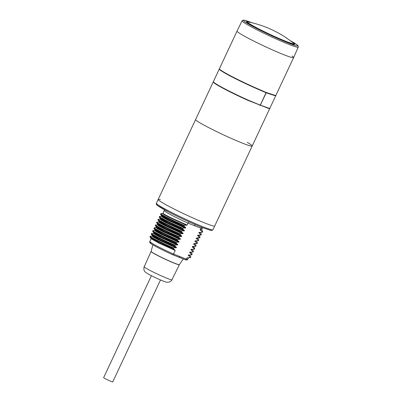 <?xml version="1.0" encoding="UTF-8"?>
<svg xmlns="http://www.w3.org/2000/svg" width="402" height="402" viewBox="0 0 402 402"><rect width="100%" height="100%" fill="white"/><g stroke="black" fill="none" stroke-linecap="round" stroke-linejoin="round"><path stroke-width="0.6" d="M269.797 108.213A31.23 2.075 -154.9 0 1 269.807 108.389A31.23 2.075 -154.9 0 1 268.42 108.384L248.064 100.415A31.23 2.075 -154.9 0 1 220.17 86.691A31.23 2.075 -154.9 0 1 213.246 81.897L195.623 119.52A31.23 2.075 -154.9 0 0 202.543 124.318A31.23 2.075 25.1 0 0 233.396 139.348A31.23 2.075 25.1 0 0 252.185 146.016A31.23 2.075 25.1 0 1 242.461 143.142A31.23 2.075 -154.9 0 1 211.769 129.183A31.23 2.075 -154.9 0 1 195.623 119.52L158.172 199.472A31.23 2.075 -154.9 0 0 174.317 209.13A31.23 2.075 -154.9 0 0 205.01 223.095A31.23 2.075 25.1 0 0 214.733 225.964A31.23 2.075 25.1 0 1 205.01 223.095A31.23 2.075 -154.9 0 1 174.317 209.13A31.23 2.075 -154.9 0 1 158.172 199.472A31.23 2.075 -154.9 0 1 160.378 199.683M269.807 108.389L252.185 146.016A31.23 2.075 25.1 0 0 247.27 142.363M290.314 40.702L291.194 41.19C297.515 44.793 297.812 45.421 298.068 45.773L298.284 47.129L293.601 57.597A31.23 2.075 -154.9 0 1 274.827 50.938A31.23 2.075 -154.9 0 1 243.959 35.904A31.23 2.075 -154.9 0 1 237.039 31.105L219.417 68.727A31.23 2.075 25.1 0 0 226.336 73.526A31.23 2.075 -154.9 0 0 254.23 87.249M263.611 106.44L268.415 108.399L265.672 106.987M251.577 101.495L248.064 100.415M259.536 104.847L261.476 105.6M256.963 88.38L257.556 88.963M229.602 75.732L229.421 75.209M225.678 73.536L225.778 73.214A0.417 0.276 19.2 0 0 226.11 73.4M226.231 73.807L226.17 73.405M298.284 47.129A31.029 2.06 -154.9 0 1 279.631 40.512A31.029 2.06 -154.9 0 1 248.964 25.572A31.029 2.06 -154.9 0 1 242.084 20.803L237.039 31.105A31.23 2.075 25.1 0 0 243.959 35.904A31.23 2.075 25.1 0 0 274.812 50.933A31.23 2.075 25.1 0 0 293.601 57.602L275.978 95.224A31.23 2.075 -154.9 0 1 274.591 95.219L274.501 95.184M254.225 87.259L266.194 92.475L274.591 95.219M229.587 75.506L229.557 75.425A29.316 1.95 25.1 0 0 257.496 88.857M293.601 57.602A31.23 2.075 25.1 0 0 292.028 56.039M258.305 104.364L260.144 105.394M256.18 103.515L250.838 101.465M164.508 209.784L163.016 213.331L164.85 214.623L170.312 217.472L187.096 225.075L188.01 223.115L200.869 228.2L200.146 229.743L202.02 231.793L201.789 232.286L198.824 232.562L200.698 234.612L200.467 235.105L197.503 235.386L199.377 237.436L199.146 237.929L196.181 238.21L198.055 240.255L197.824 240.748L194.859 241.029L196.734 243.079L196.503 243.572L193.538 243.853L195.412 245.903L195.181 246.391L192.216 246.672L194.091 248.722L193.859 249.215L190.895 249.496L192.769 251.546L192.538 252.034L189.573 252.315L191.447 254.365L191.216 254.858L188.247 255.139L190.121 257.19L189.895 257.677L187.432 257.732L186.925 257.958L186.382 259.124L173.528 254.039L175.197 250.471L173.322 248.421L173.553 247.928L176.518 247.647L174.644 245.597L174.875 245.109L177.84 244.828L175.965 242.778L176.197 242.285L179.161 242.004L177.287 239.954L177.518 239.466L180.483 239.185L178.609 237.135L178.84 236.642L181.81 236.361L179.93 234.311L180.161 233.823L183.131 233.542L181.257 231.492L181.483 230.999L184.453 230.718L182.578 228.668L182.804 228.175L185.774 227.894L183.9 225.849L184.126 225.356L187.096 225.075M151.127 238.718L158.418 242.868L175.197 250.471M189.046 221.859L188.01 223.115A20.964 1.392 25.1 0 1 164.323 210.542M185.166 259.662L185.312 259.717C186.704 260.159 187.538 260.004 187.804 259.25A20.964 1.392 25.1 0 1 186.382 259.124L185.166 259.662L172.639 254.707L178.935 257.24A1.04 0.703 -68.4 0 0 179.935 256.617M201.663 227.266L200.869 228.2A20.964 1.392 25.1 0 0 202.291 228.326L201.643 229.708L200.146 229.743M151.484 242.908A19.939 1.327 25.1 0 0 154.84 245.959A19.939 1.327 25.1 0 0 172.639 254.707L173.528 254.039M186.925 257.958L188.432 257.898M187.432 257.732L188.417 257.727M188.247 255.139L189.804 254.999M188.754 254.908L189.739 255.004M189.573 252.315L191.141 252.175M190.076 252.089L191.086 252.18M190.895 249.496L192.503 249.34M191.397 249.265L192.473 249.351M151.087 238.336L158.875 242.677L175.021 249.994M152.408 235.517L160.197 239.853L176.342 247.17M151.695 233.451L151.398 234.085L152.443 235.909L154.262 237.195L176.518 247.647M155.092 230.256L152.926 230.673L152.72 231.261L153.75 232.723L161.519 237.034L177.664 244.351M153.75 232.723L153.765 233.085L155.589 234.371L161.056 237.22L177.84 244.828M189.895 257.677L190.583 257.516L190.628 256.531M152.443 235.909L150.373 236.275L150.052 236.808L151.122 238.728L149.835 241.466A20.964 1.392 25.1 0 0 173.523 254.039M150.649 236.843C146.77 235.758 159.443 242.476 173.322 248.421M191.216 254.858L191.905 254.692L191.955 253.717M151.971 234.019C148.092 232.934 160.765 239.657 174.644 245.597M192.538 252.034L193.226 251.873L193.282 250.903M153.293 231.2C149.413 230.115 162.086 236.833 175.965 242.778M193.859 249.215L194.548 249.049L194.613 248.089M190.121 257.19L190.814 257.024M150.881 236.351C146.996 235.265 159.674 241.989 173.553 247.928M191.447 254.365L192.136 254.2M152.202 233.527C148.323 232.446 160.996 239.165 174.875 245.109M192.769 251.546L193.457 251.381M153.524 230.708C149.644 229.622 162.318 236.346 176.197 242.285M194.091 248.722L194.779 248.562M188.422 255.617L189.719 255.235M152.157 236.13L153.448 237.195L158.735 239.999L176.016 247.878M189.749 252.793L191.04 252.416M153.765 233.085L153.474 233.306L154.775 234.376L160.061 237.18L177.337 245.054M191.071 249.974L192.367 249.597M154.795 230.487L156.102 231.557L161.388 234.361L178.659 242.235M192.392 247.15C193.744 247.401 194.096 247.175 193.457 246.481M180.483 239.185L163.72 231.592L156.408 227.442L154.343 227.808L154.016 228.341L155.087 230.261L156.911 231.552L162.378 234.401L179.161 242.004M192.216 246.672L193.824 246.521M192.719 246.446L195.503 246.391L196.101 245.738L195.975 245.32M194.04 243.622L197.201 243.391M194.859 241.029L196.367 240.949M195.367 240.803L196.392 240.893M155.071 229.904L162.84 234.21L178.985 241.527M157.468 224.839L155.569 225.03L155.368 225.622L156.393 227.08L164.187 231.401L180.307 238.708M158.805 222.02L156.891 222.205L156.69 222.798L157.715 224.261L165.498 228.577L181.629 235.884M157.75 224.597L165.041 228.768L181.81 236.361M154.614 228.376C150.735 227.291 163.408 234.014 177.287 239.954M195.181 246.391L195.503 246.391M155.936 225.557C152.056 224.472 164.73 231.19 178.609 237.135M196.503 243.572L196.824 243.572M157.257 222.733C153.378 221.648 166.051 228.371 179.93 234.311M197.824 240.748L198.518 240.582L198.618 239.682M154.845 227.884C150.966 226.803 163.639 233.522 177.518 239.466M195.412 245.903L196.101 245.738M156.167 225.065C152.288 223.979 164.961 230.703 178.84 236.642M196.734 243.079L197.422 242.914L197.307 242.517M157.489 222.241C153.609 221.16 166.282 227.879 180.161 233.823M198.055 240.255L198.749 240.094M156.122 227.663L157.418 228.733L162.699 231.537L179.98 239.411M193.714 244.331L195.045 243.778M157.725 224.266L157.443 224.844L158.74 225.909L164.021 228.713L181.302 236.592M195.035 241.507L196.327 241.13M159.016 221.401L158.775 222.025L160.061 223.09L165.348 225.894L182.624 233.768M196.357 238.682L197.643 238.296M159.071 221.778L166.358 225.944L183.131 233.542M196.181 238.21L197.678 238.175M196.689 237.979L199.854 237.708M197.503 235.386L199.01 235.306M198.01 235.16L201.176 234.889M198.824 232.562L200.332 232.487M199.332 232.336L200.407 232.421M158.001 219.854L159.046 221.442L166.82 225.753L182.955 233.065M160.338 218.577L168.142 222.929L184.277 230.24M159.323 217.035L160.383 218.979L162.212 220.271L167.679 223.12L184.453 230.718M161.659 215.753L169.458 220.105L185.598 227.421M161.715 216.135L168.996 220.296L185.774 227.894M158.579 219.909C154.7 218.829 167.373 225.547 181.257 231.492M199.146 237.929L199.457 237.929M159.901 217.09C156.021 216.005 168.699 222.728 182.578 228.668M200.467 235.105L200.779 235.105M161.222 214.266C157.343 213.186 170.021 219.904 183.9 225.849M201.789 232.286L202.497 232.065M158.378 219.341L157.991 219.879M158.81 219.422C154.931 218.336 167.604 225.055 181.483 230.999M199.377 237.436L200.07 237.27L199.91 236.818M160.132 216.598C156.252 215.512 168.925 222.236 182.804 228.175M200.698 234.612L201.392 234.446L201.226 233.984M161.016 213.698L160.634 214.236M161.453 213.779C157.574 212.693 170.247 219.412 184.126 225.356M202.02 231.793L202.714 231.627L202.538 231.155M160.127 219.196L161.378 220.266L166.664 223.07L183.945 230.949M197.678 235.863L198.97 235.477M161.448 216.371L162.699 217.442L167.981 220.246L185.267 228.125M199 233.039L200.291 232.657M162.765 213.552L164.021 214.618L169.302 217.422L186.588 225.301M200.322 230.22L201.613 229.833M160.498 279.963L112.751 381.9A5.025 0.332 -154.9 0 1 111.183 381.438A5.025 0.332 -154.9 0 1 106.249 379.192A5.025 0.332 -154.9 0 1 103.651 377.639L151.403 275.702M219.432 68.908A31.23 2.075 25.1 0 0 219.286 69.008L213.382 81.616A31.23 2.075 25.1 0 0 248.893 100.445L260.265 105.128L266.069 92.741L266.496 92.761M219.286 69.008A31.23 2.075 25.1 0 0 254.938 87.902L266.069 92.741M268.621 93.525L257.742 89.053A29.668 1.97 -154.9 0 1 229.065 75.249L229.331 75.295A0.417 0.307 112.4 0 1 229.477 75.591M226.839 73.908A0.417 0.256 113.4 0 1 226.869 73.923L225.648 73.335A29.668 1.97 -154.9 0 1 221.206 70.435M229.462 75.481A0.417 0.281 118.7 0 0 229.346 75.305A28.502 1.894 -154.9 0 1 226.869 73.923A0.417 0.327 -60.1 0 1 226.899 73.938A0.417 0.417 0 0 0 226.854 73.913L226.205 73.817M229.331 75.159L229.457 75.39A0.417 0.417 0 0 0 229.346 75.305A0.417 0.281 118.7 0 0 229.331 75.295L226.894 73.933A0.417 0.327 -60.1 0 1 226.919 73.948M260.627 105.083L260.265 105.128M261.978 101.475L260.345 105.007M275.842 95.505A31.23 2.075 25.1 0 1 274.254 95.455L266.224 92.817L262.149 101.319A31.23 2.075 -154.9 0 1 262.129 101.309L260.37 105.153L268.395 108.068A31.23 2.075 25.1 0 0 269.943 108.108L275.842 95.505A31.23 2.075 25.1 0 0 275.832 95.329M268.747 93.41L266.224 92.817M274.254 95.455L270.581 94.048M273.42 94.927A29.668 1.97 -154.9 0 1 271.873 94.54M250.225 101.234A29.758 1.975 -154.9 0 1 215.422 83.495M267.446 107.796A29.758 1.975 -154.9 0 1 266.295 107.52M222.633 71.36A29.316 1.95 25.1 0 0 225.728 73.29L226.175 73.465M178.89 257.22A1.04 0.703 -68.4 0 0 178.935 257.24L185.232 259.692M212.965 229.743L211.764 230.467L210.517 230.326L202.236 227.492C193.191 223.934 178.714 217.261 168.795 212.07L157.549 205.528C156.388 204.759 156.006 204 156.403 203.251A31.23 2.075 25.1 0 0 172.543 212.909A31.23 2.075 25.1 0 0 203.236 226.874A31.23 2.075 25.1 0 0 212.965 229.743L252.185 146.016M157.559 204.512A30.205 2.005 25.1 0 0 170.172 212.784A30.205 2.005 25.1 0 0 202.191 227.472M194.422 225.693A2.08 1.412 111.6 0 1 195.312 224.623M193.538 243.853L195.035 243.813M144.212 266.772A15.321 1.02 25.1 0 0 147.609 269.124A15.321 1.02 25.1 0 0 162.735 276.496A15.321 1.02 25.1 0 0 171.961 279.772L179.342 264.702A15.613 1.035 -154.9 0 1 169.94 261.365A15.613 1.035 -154.9 0 1 154.524 253.853A15.613 1.035 -154.9 0 1 151.067 251.456L144.212 266.772C143.609 267.008 143.911 270.878 144.424 270.888C144.429 271.516 145.795 272.611 148.519 274.174C154.102 277.249 164.775 282.134 167.061 282.269L169.543 281.998C171.076 281.098 171.88 280.355 171.961 279.772M179.342 264.702L179.392 264.616A15.623 1.04 -154.9 0 1 169.925 261.24A15.623 1.04 -154.9 0 1 154.564 253.752A15.623 1.04 -154.9 0 1 151.097 251.366L152.911 244.853M290.334 40.718A30.004 1.995 -154.9 0 1 291.138 41.165A30.004 1.995 -154.9 0 1 288.445 43.014A30.004 1.995 -154.9 0 1 250.094 24.924A30.004 1.995 -154.9 0 1 252.104 22.808M292.36 42.26A26.643 1.769 -154.9 0 1 283.943 40.818A26.643 1.769 -154.9 0 1 252.421 25.783A26.643 1.769 -154.9 0 1 249.622 22.241M293.088 42.828A25.442 1.688 -154.9 0 1 281.325 39.451A25.442 1.688 -154.9 0 1 253.31 25.969A25.442 1.688 -154.9 0 1 248.717 22.045A106.128 106.128 0 0 1 293.088 42.828M264.431 96.289L266.139 92.646M158.172 199.472L156.403 203.251M202.754 227.698L202.291 228.326M149.835 241.466C149.499 242.205 149.861 242.903 150.921 243.567C153.393 245.456 163.574 250.677 172.664 254.717M187.804 259.25L188.422 257.828M188.448 257.823L190.221 257.677M189.769 255.004L191.548 254.858M191.091 252.18L192.87 252.034M192.412 249.356L194.191 249.21M190.699 256.637L189.739 255.104M192.025 253.818L191 252.355M153.469 233.306L151.69 233.451M193.347 250.999L192.322 249.536M194.674 248.18L193.648 246.717M156.393 227.08L156.408 227.447M196.367 240.893L198.146 240.748M197.196 243.406L197.422 242.914M195.99 245.346L194.965 243.888M197.312 242.522L196.287 241.064M198.633 239.703L197.608 238.245M201.271 234.054L200.317 232.431L202.1 232.281M160.664 214.336L161.704 216.16L159.634 216.527M199.829 237.758L200.06 237.265M159.544 216.567L159.313 217.06M201.151 234.934L201.382 234.441M202.477 232.115L202.703 231.622M160.383 218.979L158.313 219.346M199.95 236.873L198.925 235.416M163.026 213.336L160.961 213.703M202.593 231.23L201.633 229.703M179.392 264.616L183.307 258.948M252.124 22.813L244.501 20.241L243.039 20.125L242.084 20.803"/></g></svg>
